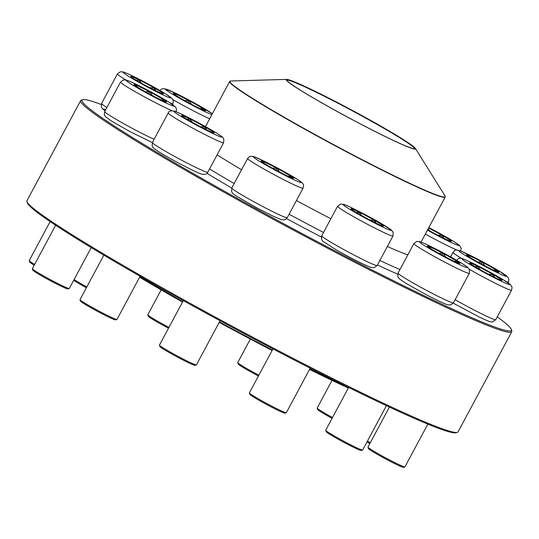 <?xml version="1.0" encoding="UTF-8"?>
<svg xmlns="http://www.w3.org/2000/svg" width="539" height="539" viewBox="0 0 539 539"><rect width="100%" height="100%" fill="white"/><g stroke="black" fill="none" stroke-linecap="round" stroke-linejoin="round"><path stroke-width="0.81" d="M359.607 214.381A18.441 1.031 -151.8 0 1 350.99 208.714A18.441 1.031 -151.8 0 1 367.733 216.523A18.441 1.031 -151.8 0 1 383.499 226.144A18.441 1.031 -151.8 0 1 359.607 214.381M272.95 348.928L249.389 392.864A20.96 1.172 28.2 0 0 249.389 392.938A20.96 1.172 28.2 0 0 259.185 399.311A20.96 1.172 28.2 0 0 286.276 412.719A20.96 1.172 28.2 0 0 286.337 412.679L310.201 368.184M286.276 412.719L284.929 413.123A19.963 1.112 -151.8 0 1 259.124 400.349A19.963 1.112 -151.8 0 1 249.793 394.285L249.389 392.938M369.714 219.905L374.854 220.525A18.441 1.031 28.2 0 0 358.603 211.888L361.777 215.613M383.162 226.171L383.472 226.117A18.441 1.031 28.2 0 0 374.854 220.525L375.872 223.031M356.528 212.588L358.603 211.888A18.441 1.031 28.2 0 0 350.983 208.741M358.603 211.888L357.822 213.35M374.854 220.525L374.005 222.108M263.524 162.886A18.441 1.031 -151.8 0 1 261.065 160.912A18.441 1.031 -151.8 0 1 277.801 168.72A18.441 1.031 -151.8 0 1 293.566 178.348A18.441 1.031 -151.8 0 1 281.56 173.026A18.441 1.031 -151.8 0 1 263.524 162.886M183.294 300.621L159.463 345.068A20.96 1.172 28.2 0 0 159.456 345.135A20.96 1.172 28.2 0 0 162.259 347.305A20.96 1.172 28.2 0 0 182.263 358.57A20.96 1.172 28.2 0 0 196.351 364.916A20.96 1.172 28.2 0 0 196.412 364.876L220.067 320.766M196.351 364.916L195.003 365.327A19.963 1.112 -151.8 0 1 181.582 359.277A19.963 1.112 -151.8 0 1 162.535 348.544A19.963 1.112 -151.8 0 1 159.867 346.483L159.456 345.135M287.967 176.199L291.087 176.421A18.441 1.031 28.2 0 0 276.729 168.208L279.6 172.002M293.553 178.362A18.441 1.031 28.2 0 0 291.087 176.421L290.696 177.439M262.621 162.279L262.938 161.457A18.441 1.031 28.2 0 0 261.051 160.939M272.384 168.107L276.729 168.208A18.441 1.031 28.2 0 0 262.938 161.457L264.305 163.384M276.729 168.208L275.779 169.974M291.087 176.421L290.568 177.385M181.623 115.535A18.441 1.031 -151.8 0 1 181.623 115.454A18.441 1.031 -151.8 0 1 198.365 123.263A18.441 1.031 -151.8 0 1 214.131 132.884A18.441 1.031 -151.8 0 1 197.914 125.358A18.441 1.031 -151.8 0 1 181.623 115.535M103.852 255.163L80.021 299.603A20.96 1.172 28.2 0 0 80.021 299.677A20.96 1.172 28.2 0 0 80.028 299.691A20.96 1.172 28.2 0 0 98.024 310.585A20.96 1.172 28.2 0 0 116.916 319.459A20.96 1.172 28.2 0 0 116.97 319.418L140.1 276.291M116.916 319.459L115.568 319.863A19.963 1.112 -151.8 0 1 97.579 311.414A19.963 1.112 -151.8 0 1 80.432 301.038A19.963 1.112 -151.8 0 1 80.432 301.025L80.021 299.677M213.794 132.911L214.104 132.857A18.441 1.031 28.2 0 0 205.494 127.265L206.504 129.771M187.161 119.328L189.243 118.627A18.441 1.031 28.2 0 0 181.616 115.481M200.353 126.652L205.494 127.265A18.441 1.031 28.2 0 0 189.243 118.627L192.43 122.366M189.243 118.627L188.455 120.089M205.494 127.265L204.645 128.848M135.855 85.021A18.441 1.031 -151.8 0 1 154.383 94.338A18.441 1.031 -151.8 0 1 166.463 101.952A18.441 1.031 -151.8 0 1 149.727 94.143A18.441 1.031 -151.8 0 1 133.962 84.522A18.441 1.031 -151.8 0 1 135.855 85.021M55.632 225.268L32.36 268.671A20.96 1.172 28.2 0 0 32.353 268.745A20.96 1.172 28.2 0 0 46.597 277.605A20.96 1.172 28.2 0 0 67.153 287.914A20.96 1.172 28.2 0 0 69.248 288.527A20.96 1.172 28.2 0 0 69.309 288.486L91.232 247.596M69.248 288.527L67.901 288.931A19.963 1.112 -151.8 0 1 49.837 280.435A19.963 1.112 -151.8 0 1 32.764 270.093L32.353 268.745M166.45 101.972A18.441 1.031 28.2 0 0 163.984 100.025L163.593 101.042M135.518 85.89L135.835 85.068A18.441 1.031 28.2 0 0 133.955 84.549M145.274 91.711L149.626 91.812A18.441 1.031 28.2 0 0 135.835 85.068L137.196 86.988M160.871 99.809L163.984 100.025A18.441 1.031 28.2 0 0 149.626 91.812L152.51 95.619M149.626 91.812L148.676 93.577M163.984 100.025L163.465 100.988M511.37 329.518L511.774 330.865A244.571 13.65 -151.8 0 1 511.754 331.721A244.571 13.65 -151.8 0 1 289.76 228.179A244.571 13.65 -151.8 0 1 80.668 100.571A244.571 13.65 -151.8 0 1 81.362 100.079L82.71 99.675A243.574 13.596 28.2 0 0 290.251 227.249A243.574 13.596 28.2 0 0 511.37 329.518A243.574 13.596 28.2 0 0 497.254 316.871M80.668 100.571L26.97 200.71A244.571 13.65 28.2 0 0 26.95 201.566A244.571 13.65 28.2 0 0 236.062 328.312A244.571 13.65 28.2 0 0 457.362 432.345A244.571 13.65 28.2 0 0 458.056 431.854L511.754 331.721M101.191 104.485A243.574 13.596 28.2 0 0 82.71 99.675M397.667 274.102A138.26 7.714 -151.8 0 1 377.441 264.952M321.298 236.985A138.26 7.714 -151.8 0 1 286.58 218.598M231.777 188.017A138.26 7.714 -151.8 0 1 206.983 173.295M457.362 432.345L456.014 432.75A243.574 13.596 -151.8 0 1 235.617 329.14A243.574 13.596 -151.8 0 1 27.361 202.907L26.95 201.566M444.129 256.234A18.441 1.031 -151.8 0 1 427.312 246.053A18.441 1.031 -151.8 0 1 444.048 253.862A18.441 1.031 -151.8 0 1 459.821 263.483A18.441 1.031 -151.8 0 1 444.129 256.234M348.625 387.467L325.711 430.203A20.96 1.172 28.2 0 0 325.711 430.277A20.96 1.172 28.2 0 0 344.825 441.778A20.96 1.172 28.2 0 0 362.599 450.058A20.96 1.172 28.2 0 0 362.659 450.018L386.429 405.685M362.599 450.058L361.251 450.463A19.963 1.112 -151.8 0 1 344.327 442.58A19.963 1.112 -151.8 0 1 326.115 431.624L325.711 430.277M438.625 253.242L442.977 253.343A18.441 1.031 28.2 0 0 429.185 246.599L430.546 248.519M454.222 261.341L457.335 261.556A18.441 1.031 28.2 0 0 442.977 253.343L445.847 257.143M459.801 263.504A18.441 1.031 28.2 0 0 457.335 261.556L456.944 262.574M428.869 247.421L429.185 246.599A18.441 1.031 28.2 0 0 427.306 246.08M457.335 261.556L456.816 262.52M442.977 253.343L442.027 255.109M494.438 277.228A18.441 1.031 -151.8 0 1 477.729 268.321A18.441 1.031 -151.8 0 1 469.577 262.917A18.441 1.031 -151.8 0 1 486.313 270.726A18.441 1.031 -151.8 0 1 502.079 280.347A18.441 1.031 -151.8 0 1 494.438 277.228M389.414 407.08L367.975 447.067A20.96 1.172 28.2 0 0 367.969 447.141A20.96 1.172 28.2 0 0 377.698 453.474A20.96 1.172 28.2 0 0 396.239 463.331A20.96 1.172 28.2 0 0 404.863 466.922A20.96 1.172 28.2 0 0 404.924 466.882L427.851 424.126M404.863 466.922L403.516 467.326A19.963 1.112 -151.8 0 1 395.303 463.904A19.963 1.112 -151.8 0 1 377.644 454.518A19.963 1.112 -151.8 0 1 368.38 448.488L367.969 447.141M475.108 266.792L477.19 266.091A18.441 1.031 28.2 0 0 469.57 262.944M488.3 274.108L493.441 274.728A18.441 1.031 28.2 0 0 477.19 266.091L480.357 269.817M501.748 280.374L502.058 280.32A18.441 1.031 28.2 0 0 493.441 274.728L494.465 277.235M493.441 274.728L492.592 276.312M477.19 266.091L476.402 267.553M497.066 271.73A18.441 1.031 -151.8 0 1 478.538 262.412A18.441 1.031 -151.8 0 1 466.457 254.799A18.441 1.031 -151.8 0 1 483.2 262.608A18.441 1.031 -151.8 0 1 498.966 272.229A18.441 1.031 -151.8 0 1 497.066 271.73M367.463 441.057A20.96 1.172 28.2 0 0 370.259 442.809M369.821 443.617A19.963 1.112 -151.8 0 1 367.046 441.839M468.014 256.166L468.33 255.345A18.441 1.031 28.2 0 0 466.451 254.819M477.77 261.988L482.122 262.089A18.441 1.031 28.2 0 0 468.33 255.345L469.691 257.258M493.367 270.086L496.48 270.302A18.441 1.031 28.2 0 0 482.122 262.089L485.006 265.895M498.946 272.249A18.441 1.031 28.2 0 0 496.48 270.302L496.089 271.319M496.48 270.302L495.961 271.265M482.122 262.089L481.179 263.854M428.579 228.051A18.441 1.031 -151.8 0 1 451.298 241.216A18.441 1.031 -151.8 0 1 451.298 241.29A18.441 1.031 -151.8 0 1 427.696 229.695M332.011 380.372L317.195 408.01A20.96 1.172 28.2 0 0 317.188 408.084A20.96 1.172 28.2 0 0 317.195 408.097A20.96 1.172 28.2 0 0 332.502 417.536M332.058 418.365A19.963 1.112 -151.8 0 1 317.599 409.431L317.188 408.084M437.527 235.058L442.66 235.671A18.441 1.031 28.2 0 0 428.559 228.098M428.02 229.102L429.603 230.773M450.961 241.317L451.271 241.263A18.441 1.031 28.2 0 0 442.66 235.671L443.671 238.177M442.66 235.671L441.812 237.254M272.128 350.458A169.206 9.446 -151.8 0 1 219.211 322.362M182.519 302.062A169.206 9.446 -151.8 0 1 139.608 277.208M348.335 388.006A169.206 9.446 -151.8 0 1 309.527 369.431M309.75 369.02A169.704 9.473 28.2 0 0 348.551 387.608M139.823 276.803A169.704 9.473 28.2 0 0 182.741 301.645M219.434 321.945A169.704 9.473 28.2 0 0 272.35 350.04M323.515 232.444A137.014 7.647 -151.8 0 1 289.093 214.212M234.169 183.55A137.014 7.647 -151.8 0 1 209.563 168.923M399.965 269.54A137.014 7.647 -151.8 0 1 379.84 260.478M377.677 132.81A73.371 4.096 -151.8 0 1 312.472 97.498A73.371 4.096 -151.8 0 1 286.674 79.395A73.371 4.096 -151.8 0 1 352.782 110.643A73.371 4.096 -151.8 0 1 415.387 148.414A73.371 4.096 -151.8 0 1 377.677 132.81M377.421 132.634A72.671 4.056 -151.8 0 1 286.788 80.163A72.671 4.056 -151.8 0 1 352.762 110.677A72.671 4.056 -151.8 0 1 414.686 148.737A72.671 4.056 -151.8 0 1 377.421 132.634M286.896 80.392A72.374 4.042 -151.8 0 1 286.916 80.318A72.374 4.042 -151.8 0 1 352.614 110.953A72.374 4.042 -151.8 0 1 414.484 148.717A72.374 4.042 -151.8 0 1 414.437 148.777M250.352 339.058L237.753 362.552A20.96 1.172 28.2 0 0 237.753 362.626A20.96 1.172 28.2 0 0 240.549 364.788A20.96 1.172 28.2 0 0 258.868 375.184M258.424 376.013A19.963 1.112 -151.8 0 1 238.164 363.973L237.753 362.626M161.168 289.874L147.827 314.749A20.96 1.172 28.2 0 0 147.821 314.823A20.96 1.172 28.2 0 0 157.617 321.197A20.96 1.172 28.2 0 0 168.943 327.382M168.498 328.211A19.963 1.112 -151.8 0 1 148.232 316.171L147.821 314.823M188.798 100.51A18.441 1.031 -151.8 0 1 205.615 110.697A18.441 1.031 -151.8 0 1 188.872 102.888A18.441 1.031 -151.8 0 1 173.107 93.267A18.441 1.031 -151.8 0 1 188.798 100.51M74.112 279.525A20.96 1.172 28.2 0 0 86.813 286.937M86.368 287.765A19.963 1.112 -151.8 0 1 73.695 280.307M174.663 94.635L174.98 93.813A18.441 1.031 28.2 0 0 173.1 93.287M184.419 100.456L188.771 100.557A18.441 1.031 28.2 0 0 174.98 93.813L176.341 95.726M200.016 108.555L203.129 108.77A18.441 1.031 28.2 0 0 188.771 100.557L191.641 104.357M205.595 110.717A18.441 1.031 28.2 0 0 203.129 108.77L202.738 109.788M203.129 108.77L202.61 109.734M188.771 100.557L187.828 102.322M138.483 79.523A18.441 1.031 -151.8 0 1 155.192 88.423A18.441 1.031 -151.8 0 1 163.351 93.826A18.441 1.031 -151.8 0 1 146.608 86.024A18.441 1.031 -151.8 0 1 130.842 76.397A18.441 1.031 -151.8 0 1 138.483 79.523M50.134 221.59L29.241 260.546A20.96 1.172 28.2 0 0 29.241 260.62A20.96 1.172 28.2 0 0 34.644 264.413M34.206 265.222A19.963 1.112 -151.8 0 1 29.645 261.967L29.241 260.62M136.38 80.271L138.456 79.57A18.441 1.031 28.2 0 0 130.836 76.423M149.566 87.587L154.706 88.207A18.441 1.031 28.2 0 0 138.456 79.57L141.629 83.296M163.324 93.799A18.441 1.031 28.2 0 0 154.706 88.207L155.731 90.714M154.706 88.207L153.858 89.791M138.456 79.57L137.674 81.032M378.526 221.933A27.253 1.523 28.2 0 0 343.228 204.665A27.253 1.523 28.2 0 0 379.968 225.693A27.253 1.523 28.2 0 0 378.526 221.933M377.152 265.491L374.174 267.688L371.283 267.445C367.686 266.61 349.905 257.689 336.073 249.773L322.78 241.229L321.54 239.437L321.729 235.779A31.444 1.758 28.2 0 0 336.417 245.44A31.444 1.758 28.2 0 0 377.152 265.491L392.978 235.981A31.444 1.758 -151.8 0 1 364.438 222.668A31.444 1.758 -151.8 0 1 337.555 206.262L340.527 204.072L343.424 204.308C347.022 205.143 364.802 214.064 378.634 221.987L391.354 230.012L393.153 232.289L392.978 235.981M297.696 179.602A27.253 1.523 28.2 0 0 256.099 157.489A27.253 1.523 28.2 0 0 278.151 171.8A27.253 1.523 28.2 0 0 297.696 179.602M287.226 217.695L285.454 219.454L284.248 219.885L281.358 219.649L272.525 215.89L256.894 207.913L236.85 196.378C230.8 192.127 232.895 193.407 231.615 191.648L231.797 187.976A31.444 1.758 28.2 0 0 235.994 191.332A31.444 1.758 28.2 0 0 266.751 208.62A31.444 1.758 28.2 0 0 287.226 217.695L303.053 188.178A31.444 1.758 -151.8 0 1 274.506 174.865A31.444 1.758 -151.8 0 1 247.623 158.459L249.395 156.701L250.601 156.27L253.492 156.505L262.325 160.265L277.956 168.242L298 179.77C306.125 185.005 303.026 185.814 303.053 188.178M221.893 136.933A27.253 1.523 28.2 0 0 185.147 115.912A27.253 1.523 28.2 0 0 186.588 119.665A27.253 1.523 28.2 0 0 221.893 136.933M207.784 172.237C207.077 174.09 205.116 174.744 201.916 174.185C197.975 173.437 171.247 159.618 159.214 152.065C150.138 145.954 153.878 148.205 152.146 146.109L152.362 142.518A31.444 1.758 28.2 0 0 152.362 142.646A31.444 1.758 28.2 0 0 180.141 159.403A31.444 1.758 28.2 0 0 207.784 172.237L223.611 142.72A31.444 1.758 -151.8 0 1 195.071 129.407A31.444 1.758 -151.8 0 1 168.188 113.001C168.896 111.142 170.85 110.495 174.057 111.047C177.998 111.802 204.726 125.614 216.752 133.167C225.834 139.278 222.088 137.027 223.826 139.123L223.611 142.72M171.429 105.374A27.253 1.523 28.2 0 0 149.377 91.071A27.253 1.523 28.2 0 0 129.832 83.269A27.253 1.523 28.2 0 0 171.429 105.374M152.328 142.579L129.791 131.516L111.553 121.134L105.152 116.37L104.27 114.45L104.694 111.58A31.444 1.758 28.2 0 0 122.879 123.215A31.444 1.758 28.2 0 0 154.107 139.264M172.19 110.724A31.444 1.758 -151.8 0 1 140.605 94.763A31.444 1.758 -151.8 0 1 120.52 82.069L123.498 79.873L126.389 80.116C130.276 81.335 138.429 85.243 150.853 91.846L169.091 102.235L175.492 106.992C176.536 108.386 176.684 109.983 175.95 111.782M442.735 252.602A27.253 1.523 28.2 0 0 423.182 244.8A27.253 1.523 28.2 0 0 464.78 266.906A27.253 1.523 28.2 0 0 442.735 252.602C456.533 260.041 464.854 264.959 467.677 267.344L469.476 269.621L469.301 273.32A31.444 1.758 -151.8 0 1 440.754 260.007A31.444 1.758 -151.8 0 1 413.871 243.601L416.849 241.405L419.74 241.647C423.93 243.042 431.591 246.687 442.721 252.589M453.474 302.83L450.496 305.02L447.606 304.784C443.415 303.39 435.755 299.745 424.624 293.843L405.833 283.238L399.648 279.061L397.863 276.776L398.045 273.111A31.444 1.758 28.2 0 0 426.72 290.474A31.444 1.758 28.2 0 0 453.474 302.83L469.301 273.32M473.101 263.376A27.253 1.523 28.2 0 0 474.542 267.128A27.253 1.523 28.2 0 0 509.84 284.397A27.253 1.523 28.2 0 0 473.101 263.376M455.138 299.718A31.444 1.758 28.2 0 0 482.708 314.372A31.444 1.758 28.2 0 0 495.739 319.694L511.565 290.184A31.444 1.758 -151.8 0 1 469.301 269.251M461.499 251.376A27.253 1.523 28.2 0 0 483.544 265.68A27.253 1.523 28.2 0 0 503.089 273.482A27.253 1.523 28.2 0 0 461.499 251.376M508.048 282.8L508.445 282.059A31.444 1.758 -151.8 0 1 506.249 281.607M461.532 258.383A31.444 1.758 -151.8 0 1 453.023 252.34C454.768 251.295 453.387 248.553 461.074 251.167L483.51 262.21L498.804 270.814L508.021 277.322L508.931 279.613L508.445 282.059M427.454 230.16A27.253 1.523 28.2 0 0 459.066 245.454A27.253 1.523 28.2 0 0 428.828 227.593L453.926 241.573L459.76 245.703L461.209 248.257L460.811 251.066M457.025 250.062A31.444 1.758 -151.8 0 1 425.359 234.061M330.865 218.74A122.286 6.825 -151.8 0 1 296.43 200.528M241.58 169.731A122.286 6.825 -151.8 0 1 217.109 154.841M407.841 254.853A122.286 6.825 -151.8 0 1 387.359 246.458M421.053 242.085L445.207 197.038A122.286 6.825 -151.8 0 1 382.164 170.183A122.286 6.825 -151.8 0 1 229.668 81.47L205.474 126.584M286.674 79.395L230.739 80.998A122.137 6.818 28.2 0 0 273.684 111.135A122.137 6.818 28.2 0 0 382.232 169.92A122.137 6.818 28.2 0 0 445.005 195.886L415.387 148.414M212.353 113.756A27.253 1.523 28.2 0 0 184.399 97.64A27.253 1.523 28.2 0 0 165.507 89.454A27.253 1.523 28.2 0 0 190.193 104.148A27.253 1.523 28.2 0 0 211.894 114.612M209.671 118.755A31.444 1.758 -151.8 0 1 188.34 108.171A31.444 1.758 -151.8 0 1 172.83 99.594M159.82 93.375A27.253 1.523 28.2 0 0 158.378 89.615A27.253 1.523 28.2 0 0 123.081 72.347A27.253 1.523 28.2 0 0 159.82 93.375M105.092 110.839L102.599 108.885L101.393 107.133L101.581 103.461A31.444 1.758 28.2 0 0 106.877 107.517M125.917 79.988A31.444 1.758 -151.8 0 1 117.408 73.944L120.379 71.754L123.276 71.99C127.157 73.21 135.309 77.124 147.74 83.727L165.972 94.109L172.372 98.873C173.417 100.261 173.565 101.858 172.83 103.663A31.444 1.758 -151.8 0 1 170.634 103.212M105.112 110.812A27.253 1.523 -151.8 0 1 105.698 109.713M321.729 235.779L337.555 206.262M231.797 187.976L247.623 158.459M152.362 142.518L168.188 113.001M104.694 111.58L120.52 82.069M398.045 273.111L413.871 243.601M495.739 319.694L492.761 321.891L491.555 321.972C490.712 321.884 490.557 322.437 478.908 316.865L453.265 303.174M511.565 290.184L512.05 287.732L511.74 286.492L509.941 284.215L501.924 278.939L472.966 263.295C461.317 257.73 461.162 258.275 460.319 258.194L459.113 258.275L456.135 260.465M450.597 256.867L453.023 252.34M230.739 80.998L229.668 81.47M445.207 197.038L445.005 195.886M159.874 90.464L161.437 89.05L163.849 88.537L174.373 92.614L190.004 100.591L212.379 113.709M172.433 104.404L172.83 103.663M101.581 103.461L117.408 73.944"/></g></svg>
